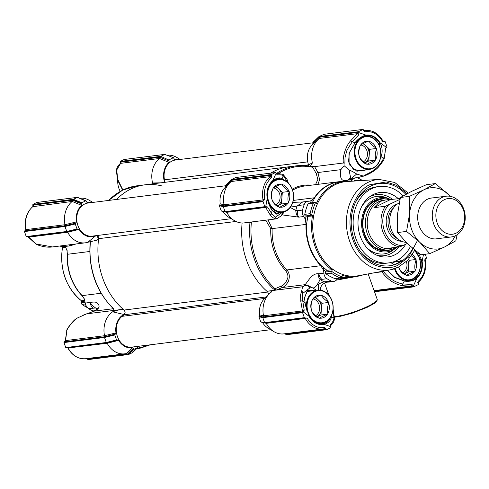 <?xml version="1.0" encoding="UTF-8"?>
<svg xmlns="http://www.w3.org/2000/svg" width="489" height="489" viewBox="0 0 489 489"><rect width="100%" height="100%" fill="white"/><g stroke="black" fill="none" stroke-linecap="round" stroke-linejoin="round"><path stroke-width="0.73" d="M108.546 200.453L122.568 190.166L137.036 185.808L144.94 184.818A69.31 55.422 -97.1 0 0 116.596 199.445A69.31 55.422 -97.1 0 1 130.606 189.133A69.31 55.422 -97.1 0 1 144.94 184.818A69.31 55.422 -97.1 0 1 162.336 186.052M93.252 308.015A6.418 5.128 -97.1 0 1 90.624 304.616A6.418 5.128 -97.1 0 1 90.184 302.453C90.434 303.693 92.244 305.546 95.612 307.997L88.35 308.632L93.625 311.285M115.991 332.911L115.465 334.048L104.157 336.854L104.499 335.711L115.991 332.911A17.329 13.857 -97.1 0 1 123.882 314.482L112.592 311.811L116.816 310.362L121.682 309.458L123.876 309.916A69.31 55.422 -97.1 0 1 98.595 238.913L96.81 235.57M89.725 241.743L90.331 243.247A69.31 55.422 82.9 0 0 113.692 308.865L114.023 308.907L113.692 308.865L113.711 310.429L86.522 313.865L77.256 318.058C75.385 318.694 67.348 327.642 66.846 330.662L65.557 340.601L104.499 335.723M112.592 311.811A22.463 17.959 82.9 0 0 104.499 335.711M88.35 308.632L85.722 305.234L84.42 299.207L82.164 295.619L101.082 293.247M138.882 346.236L139.964 348.254L150.288 344.806M148.534 345.026A17.635 2.818 160.4 0 1 139.493 347.948L139.964 348.254L137.085 348.247M78.222 228.962L77.03 228.968L75.245 223.956L75.942 223.051L64.634 225.851L25.037 230.71L24.45 231.56L26.235 236.572L26.779 236.865L67.066 231.817M76.467 221.908A17.329 13.857 -97.1 0 1 81.608 205.349L72.195 201.456A22.463 17.959 82.9 0 0 64.976 224.708L76.467 221.908L75.942 223.051M32.971 206.437L32.849 205.557L33.484 205.093L72.598 200.19L81.84 204.047L81.608 205.349M81.84 204.047L81.822 202.764L85.771 200.82L87.115 202.409M81.632 203.461L73.148 200.001L73.411 199.329L77.354 197.385L86.327 201.15M86.779 202.159L87.482 202.458A17.329 13.857 -97.1 0 1 91.761 202.556M164.616 182.354A17.329 13.857 -97.1 0 1 168.943 162.372L159.524 158.479A22.463 17.959 82.9 0 0 152.586 182.996L160.918 182.813M122.898 190.007L117.684 179.377L116.743 169.964L120.594 163.357L159.536 158.473L159.934 157.213L169.176 161.07L168.943 162.372M169.176 161.07L168.778 159.97L173.479 157.66L174.445 159.432M174.115 159.182L174.817 159.481A17.329 13.857 -97.1 0 1 179.09 159.579M138.026 346.34L137.959 347.386L134.017 349.329L133.246 348.412L127.427 354.158L88.307 359.06L87.293 358.523M132.69 352.49L138.045 347.324L132.605 352.551L132.751 351.891L132.605 352.551L128.662 354.488L128.057 354.201L128.662 354.488L134.017 349.329M132.299 347.697A17.329 13.857 -97.1 0 1 118.65 340.375L107.189 343.266A22.463 17.959 82.9 0 0 124.799 353.822A22.463 17.959 82.9 0 0 126.345 353.541L132.299 347.697L133.246 348.412M118.65 340.375L117.751 339.959M117.592 340.02L116.553 339.965L114.768 334.953L115.007 334.28L104.652 336.823L65.098 341.75A1.027 0.819 82.9 0 0 65.557 340.601L65.819 340.069M117.128 340.246L116.553 339.965L106.29 342.496L104.505 337.483L104.652 336.823M115.465 334.048L115.007 334.28M123.882 314.482C125.349 313.119 125.349 311.597 123.876 309.916M95.832 235.704A17.329 13.857 -97.1 0 1 79.126 229.378L67.665 232.269A22.463 17.959 82.9 0 0 85.275 242.819A22.463 17.959 82.9 0 0 87.824 242.263L95.832 235.704M78.069 229.017L79.126 229.378M77.604 229.243L77.03 228.968L66.767 231.493L64.982 226.48L65.129 225.826L75.477 223.277M98.595 238.913L97.005 240.166L87.824 242.263M113.692 308.865L113.839 309.372L113.521 308.901C96.217 291.578 88.411 269.628 90.098 243.057L90.037 242.55M86.522 313.865L121.682 309.458M180.16 159.445L176.939 157.507A22.463 17.959 82.9 0 0 167.495 155.221M124.261 159.463L164.824 154.377L160.747 156.352L168.778 159.97M173.479 157.66L164.689 154.414L124.157 159.493L120.215 161.431L160.747 156.352M153.033 183.803L152.586 182.996M92.831 202.422L89.609 200.484A22.463 17.959 82.9 0 0 79.731 198.241M77.445 229.286L67.25 231.792L66.767 231.493L67.25 231.792L66.767 231.493L26.235 236.572L26.779 236.865M67.665 232.269L66.761 231.823M67.659 232.257L28.717 237.134L35.972 243.956L52.464 246.933L85.275 242.819M90.373 242.495L90.098 243.057M86.883 313.791L94.383 311.102C99.273 308.687 100.337 306.138 97.568 303.461C96.981 302.049 94.518 301.713 90.184 302.453L85.282 303.064M116.969 340.283L106.779 342.795L106.29 342.496L106.779 342.795L106.29 342.496L65.758 347.575L63.973 342.563L64.181 341.897M107.189 343.266L68.46 347.93M106.284 342.82L107.183 343.254M127.427 354.158L126.431 353.523M161.303 156.92L120.007 162.097L120.202 162.654L120.875 162.11L159.934 157.213M32.849 205.557L32.879 204.408L36.822 202.47L77.354 197.385L77.843 197.684M72.195 201.456L32.8 206.664M72.598 200.19L72.201 201.45M26.131 229.054L25.972 229.61L64.976 224.72L64.634 225.851M95.612 307.997L97.164 308.394M128.436 354.519L88.13 359.568L87.409 358.792M88.13 359.568L87.586 359.274L128.057 354.201L133.454 348.999M66.308 347.868L65.758 347.575L66.308 347.868L106.59 342.82M25.037 230.71L25.575 230.221M36.822 202.47L37.372 202.764L36.822 202.47M35.972 243.956L35.917 244.035C36.852 244.806 45.294 248.057 52.464 246.933M28.258 236.7A1.027 0.819 82.9 0 1 28.717 237.134L29.059 236.829M27.806 236.664L35.917 244.035M89.744 251.493L67.445 254.286L66.859 249.879L65.123 246.45L70.025 245.839L75.948 243.993M69.915 244.744L70.025 245.839A6.418 5.128 -97.1 0 1 69.395 244.812M66.846 330.662L65.294 340.57L64.615 341.683M77.256 318.058L74.725 320.069M113.332 308.73L94.383 311.102L83.35 315.093M120.007 162.097L120.215 161.431M124.157 159.493L124.701 159.787L124.157 159.493M120.355 163.693L120.594 163.357A1.027 0.819 82.9 0 0 120.875 162.11M120.349 163.467L120.202 162.654M116.743 169.964A1.284 0.911 -173.8 0 0 116.358 170.533C116.718 167.776 118.057 165.416 120.373 163.442M67.213 254.341L67.445 254.286A48.258 38.588 82.9 0 0 82.164 295.619A1.284 0.526 136.3 0 0 81.889 295.57A48.13 38.484 -97.1 0 1 67.213 254.341L67.115 250.221M64.487 245.429L65.123 246.45M84.224 298.272L81.889 295.57M85.392 303.975L81.993 304.402A51.339 41.052 82.9 0 0 86.932 307.392M81.993 304.402L80.881 302.991L81.639 301.493A0.513 0.41 82.9 0 0 81.48 300.79L84.817 300.374M60.709 245.9L60.758 246.48L62.225 246.976L65.226 246.597M60.758 246.48L64.89 246.126M379.048 179.408L346.713 181.566A47.488 37.971 82.9 0 0 335.136 184.695A47.488 37.971 82.9 0 0 317.373 203.919A47.488 37.971 82.9 0 0 313.657 215.881A47.488 37.971 82.9 0 0 316.114 245.955A47.488 37.971 82.9 0 0 332.612 269.115A47.488 37.971 82.9 0 0 342.471 274.396A47.488 37.971 82.9 0 0 358.51 275.704L390.381 269.812A45.605 36.467 -97.1 0 1 349.666 241.242A45.605 36.467 -97.1 0 1 367.93 182.415A45.605 36.467 -97.1 0 1 379.048 179.408L394.739 182.483L408.217 193.1M390.332 262.355L394.275 264.69L401.787 260.992L398.951 259.311M410.43 246.505A38.503 30.789 -97.1 0 1 388.834 262.899A38.503 30.789 -97.1 0 1 353.62 229.439A38.503 30.789 -97.1 0 1 379.256 186.486L376.658 186.816A38.503 30.789 82.9 0 0 368.7 189.212A38.503 30.789 82.9 0 0 355.411 202.544M405.821 194.377A41.467 33.16 82.9 0 0 370.778 186.071A41.467 33.16 82.9 0 0 355.919 201.492A41.467 33.16 82.9 0 0 362.514 254.121A41.467 33.16 82.9 0 0 398.242 263.198A41.467 33.16 82.9 0 0 412.74 248.491M324.348 268.168A1.284 0.575 131.3 0 0 323.021 269.292L320.76 265.71A48.258 38.588 -97.1 0 1 306.041 224.378L305.454 219.964L307.239 220.123L306.481 224.347A48.13 38.484 82.9 0 0 321.157 265.57L324.348 268.168A48.13 38.484 82.9 0 0 327.013 270.325L325.753 271.511L323.021 269.292A10.269 8.209 -97.1 0 1 323.877 273.155A6.418 5.128 82.9 0 0 324.317 275.319A6.418 5.128 82.9 0 0 326.945 278.718A55.19 44.132 82.9 0 0 331.322 281.065A6.418 5.128 82.9 0 0 333.681 281.45A6.418 5.128 82.9 0 0 336.475 279.91A10.269 8.209 -97.1 0 1 338.828 278.088A10.269 8.209 -97.1 0 1 338.895 278.052M342.471 274.396L342.019 276.841A1.284 1.027 -97.1 0 1 342.019 276.86L339.996 277.813A51.339 41.052 82.9 0 1 331.297 273.149L325.949 273.822A1.284 1.027 -97.1 0 1 325.515 272.037L331.628 271.273A1.284 1.027 -97.1 0 1 331.628 271.273L332.612 269.115L331.701 269.739L327.013 270.325M331.297 273.149L330.992 272.483L331.621 271.285A50.055 40.025 82.9 0 0 342.019 276.86M313.4 203.112L314.464 202.446L315.564 202.568A50.055 40.025 82.9 0 0 311.646 215.184L310.344 214.494L310.124 213.675A51.339 41.052 82.9 0 1 313.4 203.112L308.046 203.785A51.339 41.052 82.9 0 0 304.769 214.341A1.284 1.027 82.9 0 0 305.539 215.955L307.801 216.376A48.13 38.484 82.9 0 0 307.239 220.123M310.215 202.984L311.53 200.398L314.299 197.788A48.258 38.588 -97.1 0 1 328.761 184.744A48.258 38.588 -97.1 0 1 338.743 181.737A48.258 38.588 -97.1 0 1 341.548 181.517M361.768 253.229A38.503 30.789 82.9 0 0 386.243 263.223L388.834 262.899M323.877 273.155L318.969 273.767A6.418 5.128 82.9 0 0 319.415 275.93A6.418 5.128 82.9 0 0 322.037 279.329L320.448 279.812C318.7 278.345 318.211 276.334 318.969 273.767C316.304 273.412 313.828 274.366 311.536 276.633C309.121 278.809 305.949 283.968 305.13 284.677L304.69 285.545L303.101 286.682L276.273 290.044L282.22 287.55C284.787 287.025 289.011 281.334 288.834 279.83C289.849 275.808 289.195 272.52 286.878 269.952L320.76 265.71A1.284 0.526 136.3 0 1 321.157 265.57M144.94 184.818L288.706 166.798A69.31 55.422 82.9 0 0 274.378 171.113A69.31 55.422 82.9 0 0 270.698 173.13A69.31 55.422 -97.1 0 1 288.706 166.798L296.609 165.808A69.31 55.422 -97.1 0 1 311.291 166.394L314.598 166.615L343.969 162.935A69.31 55.422 -97.1 0 1 344.886 163.173L345.014 157.764L346.377 152.25C346.016 151.737 347.966 148.277 352.227 141.883L350.735 140.63L357.545 133.65L319.354 138.442A22.463 17.959 82.9 0 0 318.559 139.114A22.463 17.959 82.9 0 0 312.404 162.947L310.368 166.193M276.34 173.595A69.31 55.422 -97.1 0 1 282.281 170.123A69.31 55.422 -97.1 0 1 296.609 165.808L311.462 166.407L312.734 167.305L313.975 166.627M267.813 292.031A69.31 55.422 -97.1 0 1 246.621 260.521A69.31 55.422 -97.1 0 1 242.122 222.984A69.31 55.422 82.9 0 0 267.642 291.89L268.345 291.071L271.444 290.998L271.639 291.866A22.463 17.959 82.9 0 0 269.158 293.944A22.463 17.959 82.9 0 0 263.504 315.796L302.453 310.931L300.796 301.279L300.57 294.94L301.909 289.916L302.605 293.528L310.008 287.801L308.094 285.6L312.404 287.776C316.279 289.066 318.687 280.662 320.448 279.812A55.19 44.132 82.9 0 0 324.042 281.743L326.42 281.682A6.418 5.128 82.9 0 0 328.779 282.067L333.681 281.45M301.909 289.916L302.514 287.104L303.541 286.658L268.345 291.071M283.009 212.189L281.316 215.735L282.801 214.103L283.003 211.945L275.454 217.153L271.658 213.589A89.683 71.712 -97.1 0 1 272.049 210.325L269.286 204.86L267.336 198.412A17.329 13.857 -97.1 0 1 272.685 181.193L275.136 179.549L278.333 178.528L281.328 178.919L282.129 179.426M319.378 138.418L319.531 137.207L357.826 132.409L358.804 132.739L358.675 134.933L352.227 141.883A89.683 71.712 -97.1 0 1 355.063 142.599L362.618 136.553L365.858 135.526A17.329 13.857 -97.1 0 1 366.273 135.471A17.329 13.857 -97.1 0 1 379.378 142.776L380.894 155.526M366.805 169.677L361.988 170.942L353.437 169.383L348.523 161.743L349.378 152.617L355.148 142.66M414.745 250.399L421.628 261.426A17.329 13.857 -97.1 0 1 416.53 277.831L413.615 279.781L409.635 280.9L404.354 281.028C408.596 281.884 414.287 280.882 416.94 278.107L416.53 277.831M330.466 317.098C330.112 319.341 328.651 321.236 326.077 322.783L323.522 323.694A17.329 13.857 -97.1 0 1 322.551 323.859A17.329 13.857 -97.1 0 1 309.097 315.955L305.57 305.814M304.464 297.978L307.129 291.493L309.506 290.558L312.526 290.833M307.801 216.376L313.657 215.881L311.658 215.191A1.284 1.027 -97.1 0 1 311.646 215.184L305.539 215.955M315.564 202.568A1.284 1.027 -97.1 0 1 315.576 202.58L317.373 203.919M341.848 277.061L343.009 277.287A48.13 38.484 82.9 0 0 351.065 277.336L356.188 276.695A48.13 38.484 82.9 0 1 342.306 275.301M340.472 277.856L334.647 278.486A1.284 1.027 82.9 0 0 335.057 278.534L340.472 277.856M352.111 181.205A48.13 38.484 82.9 0 0 344.213 181.181L339.091 181.822A48.13 38.484 82.9 0 0 329.14 184.824A48.13 38.484 82.9 0 0 314.714 197.831L313.162 201.065A48.13 38.484 82.9 0 0 312.294 202.721M361.432 180.588A51.339 41.052 82.9 0 0 360.197 180.086L359.702 180.844M353.81 181.095A1.284 1.027 82.9 0 1 354.427 180.704L360.197 180.086M353.523 277.025A48.258 38.588 -97.1 0 1 350.747 277.501A48.258 38.588 -97.1 0 1 342.667 277.459L341.475 277.404M325.949 273.822A51.339 41.052 82.9 0 0 334.647 278.486M325.753 271.511L325.515 272.037M303.168 201.896A6.418 5.128 82.9 0 0 299.244 205.374L297.098 206.083L302.66 201.975L308.07 201.279A6.418 5.128 82.9 0 1 308.467 201.248A10.269 8.209 -97.1 0 0 309.097 201.205A10.269 8.209 -97.1 0 0 311.53 200.398A1.284 0.52 -151.3 0 0 313.162 201.065M337.3 279.097L350.747 277.501M282.239 214.897L298.816 217.153C297.159 216.603 296.138 214.365 295.747 210.447L290.258 207.47M308.07 201.279A6.418 5.128 82.9 0 0 304.152 204.757A55.19 44.132 82.9 0 0 302.502 210.068A6.418 5.128 82.9 0 0 303.718 216.541A10.269 8.209 -97.1 0 1 305.454 219.964L306.028 216.126M306.481 224.347L272.165 228.626L268.051 219.909M308.046 203.785A1.284 1.027 -97.1 0 1 308.803 203.161L314.464 202.446M401.787 260.992L395.143 261.823M350.796 178.418L349.005 169.903L344.091 165.704L340.845 169.652C339.323 179.549 342.239 181.945 348.107 179.946L349.274 178.711M362.52 180.514A55.19 44.132 82.9 0 0 358.162 178.179A6.418 5.128 82.9 0 0 355.803 177.794A6.418 5.128 82.9 0 0 353.009 179.329A10.269 8.209 -97.1 0 1 350.851 181.058M317.887 184.353L319.629 179.72L317.942 172.525L314.598 166.615M353.492 277.031L336.224 280.173M276.273 290.044L275.674 289.965A1.284 0.403 67.3 0 1 275.032 288.718L281.261 286.083A1.284 0.416 -112.8 0 0 282.22 287.55L305.13 284.677L308.094 285.6L304.69 285.545C306.762 285.16 308.535 285.912 310.008 287.801L312.404 287.776A64.817 51.828 -97.1 0 0 316.738 290.307M281.261 286.083C283.834 285.246 285.888 282.825 287.416 278.822C288.486 276.731 287.923 274.011 285.741 270.674A1.284 0.526 136.3 0 1 286.878 269.952A48.258 38.588 82.9 0 1 272.165 228.626L270.772 228.62L265.692 220.203M290.545 207.079L297.098 206.083A55.19 44.132 82.9 0 0 295.747 210.447L297.599 210.68A6.418 5.128 82.9 0 0 298.816 217.153L303.718 216.541M283.828 212L282.838 214.035M344.091 165.704L343.969 162.935M315.521 184.646L317.862 179.42L316.218 173.503L317.942 172.525L340.845 169.652M355.803 177.794L350.9 178.406A6.418 5.128 82.9 0 0 348.107 179.946L353.009 179.329M357.257 177.868L366.542 175.044A69.31 55.422 -97.1 0 0 365.766 174.365C368.364 174.017 375.393 169.261 376.151 168.253C379.372 165.337 381.787 162.122 383.4 158.595L384.189 158.717C383.902 159.946 382.098 162.605 378.773 166.688C375.57 170.704 367.557 174.915 365.992 175.074M363.62 176.181L356.689 174.023L351.463 178.338M326.884 282.196L324.042 281.743L318.382 284.078L318.614 290.111M252.465 221.859L251.383 222.312A1.284 0.403 67.3 0 1 251.273 222.012M275.674 289.965L273.265 288.858L275.032 288.718A68.46 54.744 82.9 0 1 251.383 222.312L249.897 223.241L250.502 222.11M303.101 286.682L303.541 286.658M316.218 173.503L312.734 167.305A68.46 54.744 82.9 0 0 283.278 170.82A68.46 54.744 82.9 0 0 278.767 173.357M267.336 198.412L267.22 198.467C268.467 203.503 270.075 207.452 272.049 210.325L276.291 214.17L280.986 212.464M283.913 180.019L281.951 178.43A89.683 71.712 -97.1 0 1 283.406 175.747L287.917 182.654M365.858 135.526L366.029 135.135C362.037 136.052 358.382 138.54 355.063 142.599L349.048 153.436L349.109 164.53L356.872 171.217L368.645 169.451M380.662 157.226L380.992 156.498C382.948 152.739 382.306 146.07 379.837 142.537L379.378 142.776M387.331 270.374L394.684 277.465L404.354 281.028A89.683 71.712 -97.1 0 1 402.765 283.968C398.908 283.265 395.173 281.713 391.567 279.305C390.387 278.809 384.097 273.204 383.187 270.735M382.954 271.181A69.31 55.422 -97.1 0 1 382.661 271.719L382.276 271.089M374.537 272.74L382.661 271.719M333.064 309.72L333.981 317.771A1.284 0.911 6.2 0 1 334.531 318.62L332.966 307.991M326.731 329.659L286.964 334.647L286.475 334.348L286.964 334.647L286.475 334.348L326.181 329.366A0.513 0.41 -97.1 0 0 326.731 329.659L330.674 327.722A0.513 0.41 -97.1 0 0 330.882 327.055L330.656 324.329C332.599 322.471 333.712 320.283 333.981 317.771A89.683 71.712 -97.1 0 1 331.401 317.129L331.56 315.448M315.228 290.497L307.398 290.454L304.464 297.893L305.491 305.442L309.097 315.955M304.207 310.209L303.149 311.805L301.994 312.074A1.027 0.819 -97.1 0 0 302.453 310.931L304.207 310.209L302.758 301.01L302.605 293.528M308.706 165.924L308.535 164.756A17.329 13.857 82.9 0 1 312.685 144.371A17.329 13.857 82.9 0 1 312.716 144.347L313.009 142.305L318.981 136.553M225.38 187.324L225.68 185.276L231.627 179.542M229.696 182.923L224.757 187.917A17.329 13.857 82.9 0 0 220.239 203.889L224.041 204.769A22.463 17.959 -97.1 0 1 229.696 182.923A22.463 17.959 -97.1 0 1 231.26 181.517L231.315 181.462M265.16 206.981L225.673 211.933L225.068 211.651L264.836 206.664L263.051 201.651A0.513 0.41 -97.1 0 1 263.253 200.991L223.467 205.942L219.714 205.025L220.239 203.889M219.714 205.025L219.39 205.747L221.175 210.759L221.749 211.04M222.923 211.395A17.329 13.857 82.9 0 0 228.4 217.024L234.42 220.649A22.463 17.959 82.9 0 0 244.341 222.88L276.64 218.821C274.451 218.938 272.226 217.538 269.971 214.622L265.668 207.434L226.731 212.324A22.463 17.959 82.9 0 0 234.42 220.649M267.642 291.89L268.773 294.335M269.158 293.944L264.219 298.944A17.329 13.857 82.9 0 0 259.702 314.916L263.504 315.796L262.966 316.951L259.164 316.065L259.702 314.916M259.164 316.065L258.919 316.744L260.704 321.762L261.279 322.037M262.446 322.392A17.329 13.857 82.9 0 0 267.929 328.021L273.944 331.646A22.463 17.959 -97.1 0 1 266.254 323.327L263.571 322.648M281.316 215.735L276.798 218.809M276.285 173.674L279.561 173.375M275.454 217.153L276.64 218.821M288.351 183.075L286.823 178.791L282.99 174.347A1.284 1.119 121.4 0 1 283.406 175.747C282.281 174.903 280.295 174.628 277.446 174.903L276.114 173.265L272.764 180.606C276.371 177.99 279.433 177.269 281.951 178.43L281.328 178.919M279.164 212.715L277.08 213.607L271.896 210.056M265.979 206.676L267.501 206.933L271.658 213.589A1.284 1.009 147.2 0 1 269.971 214.622M343.376 163.02C342.349 157.672 345.466 146.309 350.735 140.63M380.797 156.401L380.992 156.498A89.683 71.712 -97.1 0 1 383.4 158.595C384.036 157.996 385.858 151.193 385.069 149.084L385.784 147.861L387.08 147.067L384.959 141.101L384.195 141.474L382.422 141.223C377.887 133.864 372.037 130.722 364.873 131.81L363.926 131.083L363.131 129.396L324.189 134.279L319.048 136.51L358.437 131.706L363.131 129.396M374.091 290.625L410.057 286.114L411.732 285.814L411.915 284.439L402.765 283.968L402.325 285.674C400.595 285.435 395.412 283.999 390.735 280.772C386.341 277.44 383.455 274.421 382.08 271.719M404.336 280.796L394.672 277.239L387.514 270.338M410.057 286.114L402.325 285.674M333.174 309.873L333.143 308.638M304.995 302.966A89.683 71.712 -97.1 0 1 302.758 301.01A1.284 0.721 170.3 0 0 300.796 301.279M323.522 323.694L324.097 324.366C328.211 323.205 330.643 320.796 331.401 317.129L330.698 317.104M304.69 317.984L265.197 322.936L264.592 322.648L304.36 317.667A0.513 0.41 82.9 0 0 304.904 317.954L307.061 318.021L305.252 318.425A22.463 17.959 -97.1 0 0 322.868 328.993L324.427 328.706A22.463 17.959 -97.1 0 1 322.868 328.993L283.864 333.877A22.463 17.959 -97.1 0 1 273.944 331.646M260.704 321.762L265.197 322.936L264.592 322.648L262.807 317.636L258.919 316.744M226.731 212.324L224.048 211.651M221.175 210.759L225.673 211.933L225.068 211.651L223.284 206.639L219.39 205.747M225.576 185.918L231.566 180.141L231.713 179.481L235.655 177.544L236.26 177.831L235.655 177.544L275.423 172.556L271.481 174.5A0.513 0.41 82.9 0 0 271.273 175.16L271.346 177.837C265.661 183.075 263.455 190.172 264.732 199.139L263.638 200.802M308.535 164.756L312.404 162.947M265.209 207A1.027 0.819 -97.1 0 1 265.668 207.434L267.501 206.933M226.725 212.318L226.224 211.884M276.138 173.711L277.446 174.903M357.826 132.409A1.027 0.819 -97.1 0 1 357.545 133.65L358.675 134.933M385.589 148.57L384.189 158.717M385.326 148.546L385.069 149.084M411.732 285.814L410.039 286.114M411.781 285.808L411.805 285.802A1.027 0.819 -97.1 0 1 412.679 286.45L374.317 291.261M330.656 324.329L330.295 325.796M262.746 317.624A0.513 0.489 -77.1 0 1 263.039 316.958L262.697 317.612M326.181 329.366L326.01 328.877L325.374 329.341L286.261 334.25L285.423 333.596M286.261 334.25L285.026 333.736M265.075 322.966L304.8 317.991A1.027 0.819 -97.1 0 1 305.252 318.425L266.254 323.327L265.747 322.887M301.994 312.074L263.039 316.958L262.807 317.636L302.575 312.648L304.36 317.667M219.628 205.068L223.546 205.967L223.284 206.639L263.051 201.651M223.467 205.942L224.041 204.781L263.045 199.891L264.732 199.139M225.612 186.028L231.431 180.282L270.551 175.374L271.45 175.649M271.346 177.837L270.27 176.621L231.26 181.517L231.431 180.282M271.273 175.16L231.566 180.141L231.713 179.481L271.481 174.5M312.948 143.063L319.531 137.207M319.048 136.51L319.494 136.59L312.905 142.941M383.217 141.321L384.959 141.101M425.241 254.225L426.61 258.07L425.332 258.901L425.185 259.616C426.72 269.36 424.293 277.061 417.912 282.721M424.91 259.543L424.758 260.099C426.029 269.066 423.829 276.169 418.144 281.401L418.382 284.555L413.688 286.866L374.745 291.75M265.814 206.743L265.38 206.957A0.513 0.41 82.9 0 1 264.836 206.664M275.423 172.556A0.513 0.41 82.9 0 1 275.967 172.849L276.114 173.265M265.704 206.798L267.22 198.467A17.971 14.37 -97.1 0 1 272.764 180.606L272.685 181.193M358.804 132.739L358.437 131.706M358.755 132.598L366.029 135.135A17.696 14.15 -97.1 0 1 379.837 142.537L386.383 147.415M421.628 261.426L422.141 261.346A17.696 14.15 -97.1 0 1 416.94 278.107L413.37 285.979L413.688 286.866M423.474 254.445L422.141 261.346L418.407 252.99M411.915 284.439L413.37 285.979M413.346 285.918L412.679 286.45M330.735 326.646L324.097 324.366A18.069 14.45 -97.1 0 1 309.054 316.304L303.149 311.805M263.076 316.964L303.107 311.829M307.061 318.021C311.597 325.381 317.447 328.516 324.61 327.428L326.01 328.877M302.783 311.988A0.513 0.41 82.9 0 0 302.575 312.648M324.427 328.706L324.61 327.428M383.486 141.455L384.195 141.474M363.529 130.728L364.873 131.81M424.758 260.099L425.332 258.901M418.144 281.401L417.685 282.813M406.383 261.597A8.729 6.98 -97.1 0 1 405.668 270.117A8.729 6.98 -97.1 0 1 402.912 272.752M414.66 250.57A16.687 13.344 -97.1 0 1 414.91 250.808A16.687 13.344 -97.1 0 1 417.991 274.201A16.687 13.344 -97.1 0 1 409.177 280.319A16.687 13.344 -97.1 0 1 399.293 276.725A16.687 13.344 -97.1 0 1 394.55 268.724M414.55 250.778A16.174 12.934 -97.1 0 1 414.978 251.169A16.174 12.934 -97.1 0 1 417.961 273.84A16.174 12.934 -97.1 0 1 399.837 276.291A16.174 12.934 -97.1 0 1 395.228 268.492M408.26 272.006L408.731 266.163A10.269 8.209 -97.1 0 1 407.227 271.01A10.269 8.209 -97.1 0 1 404.391 273.889L408.26 272.006L414.678 271.371A11.553 9.236 -97.1 0 1 406.934 275.185L406.469 275.411L406.053 275.014A11.553 9.236 -97.1 0 1 399.146 268.394L398.786 267.373A11.553 9.236 -97.1 0 1 398.669 267M412.423 254.402A11.553 9.236 -97.1 0 1 415.668 259.06L416.029 260.087A11.553 9.236 -97.1 0 1 415.192 270.515L415.143 271.144M415.668 259.06L411.438 255.839M398.706 266.982L398.786 267.373M399.146 268.394C400.436 270.71 402.734 272.917 406.053 275.014M406.934 275.185C408.498 274.048 411.078 272.776 414.678 271.371M415.192 270.515C414.47 267.19 414.751 263.712 416.029 260.087M416.084 259.457L409.201 260.325L408.407 259.567M407.777 260.234A10.269 8.209 -97.1 0 1 408.731 266.163L409.201 260.325M396.879 247.202A27.292 21.822 -97.1 0 1 395.638 248.223A27.292 21.822 -97.1 0 1 361.927 228.125A27.292 21.822 -97.1 0 1 389.47 199.035A27.292 21.822 -97.1 0 1 390.925 199.714M405.644 244.249A32.445 25.948 -97.1 0 1 378.639 255.924A32.445 25.948 -97.1 0 1 358.406 228.693A32.445 25.948 -97.1 0 1 371.096 195.765A32.445 25.948 -97.1 0 1 398.449 198.772M379.256 186.486A38.503 30.789 -97.1 0 1 403.156 195.875M231.199 218.705L92.207 236.132A16.687 13.344 -97.1 0 1 77.922 225.582A16.687 13.344 -97.1 0 1 88.057 203.021L225.539 185.783M270.729 329.708L131.73 347.129A16.687 13.344 -97.1 0 1 117.446 336.585A16.687 13.344 -97.1 0 1 122.091 316.34L124.114 314.763A2.824 2.256 82.9 0 0 124.041 310.057A69.31 55.422 -97.1 0 1 102.849 278.541A69.31 55.422 -97.1 0 1 98.625 238.681A2.824 2.256 82.9 0 0 97.201 235.502M164.982 182.305L164.481 179.824A16.687 13.344 -97.1 0 1 175.386 160.044L312.874 142.806M441.946 197.489A20.538 16.418 -97.1 0 1 446.194 196.205A20.538 16.418 -97.1 0 1 464.55 211.823A20.538 16.418 -97.1 0 1 455.546 235.68A20.538 16.418 -97.1 0 1 451.304 236.957A20.538 16.418 -97.1 0 1 432.948 221.346A20.538 16.418 -97.1 0 1 441.946 197.489M456.225 233.1A17.971 14.37 82.9 0 0 463.425 209.922A17.971 14.37 82.9 0 0 444.33 199.683A17.971 14.37 82.9 0 0 437.129 222.862A17.971 14.37 82.9 0 0 456.225 233.1M406.023 242.355A20.538 16.418 -97.1 0 1 390.063 225.172A20.538 16.418 -97.1 0 1 399.165 202.929M400.149 198.558L383.773 200.154A24.389 19.499 82.9 0 0 378.731 201.67A24.389 19.499 82.9 0 0 368.04 230.001A24.389 19.499 82.9 0 0 389.837 248.546L394.935 247.446M396.383 247.263A25.666 20.526 -97.1 0 1 394.537 248.314A25.666 20.526 -97.1 0 1 389.232 249.916A25.666 20.526 -97.1 0 1 366.285 230.398A25.666 20.526 -97.1 0 1 377.539 200.576A25.666 20.526 -97.1 0 1 382.844 198.974A25.666 20.526 -97.1 0 1 390.43 199.775M385.485 199.94L380.142 201.492L373.908 207.691L385.375 206.254L399.666 199.5A23.105 18.472 82.9 0 1 399.923 199.494M388.553 204.97A23.105 18.472 82.9 0 0 384.433 230.845A23.105 18.472 82.9 0 0 403.003 245.551L407.178 243.498M403.003 245.551L399.825 246.835L388.358 248.271L391.548 248.333M373.908 207.691L389.843 199.848M431.781 248.754A30.801 24.633 82.9 0 0 444.415 247.049L429.764 253.657L419.8 242.33A30.801 24.633 82.9 0 0 431.781 248.754M438.058 238.62A20.599 16.473 -97.1 0 1 432.588 238.705A20.599 16.473 -97.1 0 1 417.673 217.037A20.599 16.473 -97.1 0 1 432.954 197.868M457.172 234.744L455.791 240.851L444.415 247.049A30.801 24.633 82.9 0 0 455.369 235.765M450.43 196.358A30.801 24.633 82.9 0 0 448.633 194.475A30.801 24.633 82.9 0 0 424.018 189.756A30.801 24.633 82.9 0 0 409.599 213.687A30.801 24.633 82.9 0 0 419.8 242.33L406.555 231.419L409.599 213.687L409.366 196.37L424.018 189.756L435.387 183.564L450.571 196.389M435.387 183.564L426.432 184.683L411.781 191.291L400.412 197.489L397.361 215.221L397.6 232.538L407.563 243.864L420.809 254.781L429.764 253.657M400.412 197.489L409.366 196.37M397.6 232.538L406.555 231.419M312.929 298.975A8.729 6.98 -97.1 0 1 318.938 304.262A8.729 6.98 -97.1 0 1 318.339 313.094A8.729 6.98 -97.1 0 1 315.576 315.729M307.269 311.872A16.687 13.344 -97.1 0 1 308.883 296.31A16.687 13.344 -97.1 0 1 317.691 290.185A16.687 13.344 -97.1 0 1 327.581 293.785A16.687 13.344 -97.1 0 1 330.656 317.178A16.687 13.344 -97.1 0 1 321.841 323.296A16.687 13.344 -97.1 0 1 311.958 319.702A16.687 13.344 -97.1 0 1 310.368 317.929M327.642 294.146A16.174 12.934 -97.1 0 1 330.631 316.817A16.174 12.934 -97.1 0 1 312.508 319.268A16.174 12.934 -97.1 0 1 309.519 296.591A16.174 12.934 -97.1 0 1 327.642 294.146M317.074 316.878L320.931 314.983L321.395 309.14A10.269 8.209 -97.1 0 1 319.892 313.987A10.269 8.209 -97.1 0 1 317.055 316.866M321.426 295.417A11.553 9.236 -97.1 0 1 328.333 302.037L328.7 303.064A11.553 9.236 -97.1 0 1 327.862 313.492L327.349 314.348A11.553 9.236 -97.1 0 1 319.604 318.156L319.14 318.388L318.724 317.991A11.553 9.236 -97.1 0 1 311.817 311.371L311.45 310.344A11.553 9.236 -97.1 0 1 312.288 299.916L312.801 299.06A11.553 9.236 -97.1 0 1 320.546 295.252L321.01 295.02L321.426 295.417C322.746 297.764 325.044 299.971 328.333 302.037M320.546 295.252C316.982 296.64 314.403 297.911 312.801 299.06M312.288 299.916C311.01 303.498 310.729 306.97 311.45 310.344M311.817 311.371C313.101 313.687 315.405 315.894 318.724 317.991M319.604 318.156C321.163 317.025 323.749 315.753 327.349 314.348M327.862 313.492C327.141 310.167 327.416 306.689 328.7 303.064M328.749 302.434L321.866 303.296L315.68 297.367M320.931 314.983L327.813 314.121M315.002 297.715A10.269 8.209 -97.1 0 1 317.997 299.592A10.269 8.209 -97.1 0 1 321.395 309.14L321.866 303.296M117.733 180.643A16.687 13.344 82.9 0 0 120.257 191.382M360.735 145.001A8.729 6.98 -97.1 0 1 366.75 150.288A8.729 6.98 -97.1 0 1 366.145 159.121A8.729 6.98 -97.1 0 1 363.382 161.755M356.689 142.336A16.687 13.344 -97.1 0 1 365.503 136.211A16.687 13.344 -97.1 0 1 375.387 139.805A16.687 13.344 -97.1 0 1 378.462 163.204A16.687 13.344 -97.1 0 1 369.653 169.322A16.687 13.344 -97.1 0 1 359.763 165.728A16.687 13.344 -97.1 0 1 356.689 142.336M375.454 140.166A16.174 12.934 -97.1 0 1 378.437 162.843A16.174 12.934 -97.1 0 1 360.314 165.288A16.174 12.934 -97.1 0 1 357.331 142.617A16.174 12.934 -97.1 0 1 375.454 140.166M364.88 162.904L368.737 161.003L369.207 155.166A10.269 8.209 -97.1 0 1 367.697 160.013A10.269 8.209 -97.1 0 1 364.861 162.892M369.232 141.443A11.553 9.236 -97.1 0 1 376.139 148.063L376.506 149.09A11.553 9.236 -97.1 0 1 375.668 159.518L375.155 160.374A11.553 9.236 -97.1 0 1 367.41 164.182L366.946 164.414L366.53 164.017A11.553 9.236 -97.1 0 1 359.623 157.397L359.256 156.37A11.553 9.236 -97.1 0 1 360.093 145.942L360.607 145.086A11.553 9.236 -97.1 0 1 368.351 141.272L368.822 141.046L369.232 141.443C370.552 143.79 372.856 145.997 376.139 148.063M368.351 141.272C364.788 142.66 362.208 143.931 360.607 145.086M360.093 145.942C358.816 149.518 358.535 152.996 359.256 156.37M359.623 157.397C360.906 159.714 363.211 161.92 366.53 164.017M367.41 164.182C368.975 163.045 371.554 161.773 375.155 160.374M375.668 159.518C374.947 156.187 375.222 152.715 376.506 149.09M376.554 148.46L369.672 149.322L363.486 143.393M368.737 161.003L375.619 160.141M362.807 143.742A10.269 8.209 -97.1 0 1 365.803 145.618A10.269 8.209 -97.1 0 1 369.207 155.166L369.672 149.322M273.4 187.972A8.729 6.98 -97.1 0 1 279.415 193.259A8.729 6.98 -97.1 0 1 278.809 202.091A8.729 6.98 -97.1 0 1 276.053 204.732M269.182 185.6A16.687 13.344 -97.1 0 1 269.353 185.313A16.687 13.344 -97.1 0 1 278.168 179.188A16.687 13.344 -97.1 0 1 288.052 182.782A16.687 13.344 -97.1 0 1 291.132 206.175A16.687 13.344 -97.1 0 1 282.318 212.299A16.687 13.344 -97.1 0 1 272.434 208.705A16.687 13.344 -97.1 0 1 268.705 203.4M288.119 183.143A16.174 12.934 -97.1 0 1 291.102 205.82A16.174 12.934 -97.1 0 1 272.978 208.265A16.174 12.934 -97.1 0 1 269.995 185.594A16.174 12.934 -97.1 0 1 288.119 183.143M281.401 203.98L281.872 198.143A10.269 8.209 -97.1 0 1 280.368 202.99A10.269 8.209 -97.1 0 1 277.532 205.869L281.401 203.98L287.819 203.351A11.553 9.236 -97.1 0 1 280.075 207.159L279.61 207.385L279.195 206.988A11.553 9.236 -97.1 0 1 272.287 200.374L271.927 199.347A11.553 9.236 -97.1 0 1 272.764 188.919L273.278 188.063A11.553 9.236 -97.1 0 1 281.022 184.249L281.487 184.023L281.902 184.42A11.553 9.236 -97.1 0 1 288.81 191.04L289.176 192.061A11.553 9.236 -97.1 0 1 288.339 202.495L288.284 203.118M288.81 191.04C285.521 188.974 283.217 186.767 281.902 184.42M281.022 184.249C277.459 185.637 274.873 186.908 273.278 188.063M272.764 188.919C271.487 192.495 271.206 195.973 271.927 199.347M272.287 200.374C273.577 202.691 275.875 204.897 279.195 206.988M280.075 207.159C281.64 206.022 284.219 204.75 287.819 203.351M288.339 202.495C287.611 199.164 287.893 195.686 289.176 192.061M289.225 191.437L282.342 192.299L276.151 186.37M275.478 186.719A10.269 8.209 -97.1 0 1 278.473 188.589A10.269 8.209 -97.1 0 1 281.872 198.143L282.342 192.299M137.036 185.808A69.31 55.422 82.9 0 0 122.708 190.129A69.31 55.422 82.9 0 0 108.692 200.435M95.031 310.686L92.721 310.973M65.642 247.214L62.537 247.605A0.513 0.41 82.9 0 0 62.225 246.976L60.88 246.529M84.994 301.077L81.559 301.67M136.657 348.663L139.787 348.272M75.245 223.956L64.982 226.48L24.45 231.56M114.768 334.953L104.505 337.483L63.973 342.563M32.879 204.408L73.411 199.329L81.822 202.764M67.72 347.71A1.027 0.819 82.9 0 1 68.185 348.144A22.463 17.959 82.9 0 0 85.801 358.712C78.313 359.244 72.36 355.723 67.934 348.15L67.268 347.673M33.484 205.093A1.027 0.819 82.9 0 1 33.203 206.34A22.463 17.959 82.9 0 0 25.972 229.61A1.027 0.819 82.9 0 1 25.514 230.759M97.115 308.859A55.19 44.132 -97.1 0 1 95.624 308.003M24.658 230.9L65.129 225.826M104.157 336.854L65.098 341.75M88.307 359.06A1.027 0.819 82.9 0 0 87.775 358.461M73.148 200.001L32.677 205.074M62.537 247.605A48.13 38.484 82.9 0 0 81.48 300.79L81.37 300.772C65.917 287.538 59.603 269.836 62.433 247.648L62.537 247.605M85.19 302.165L81.101 302.679M62.079 246.927L62.519 247.727M81.315 300.668L81.535 301.554L80.893 302.966M352.184 181.199L344.213 181.181A48.13 38.484 82.9 0 0 334.262 184.182A48.13 38.484 82.9 0 0 316.456 203.235M417.074 241.248L408.621 257L398.761 264.659C390.124 270.796 363.999 269.543 353.021 240.13C342.905 210.294 360.472 187.538 370.259 184.616L386.218 181.957L396.61 185.331L407.056 193.711M398.132 267.226A45.605 36.467 -97.1 0 1 390.381 269.812L398.364 267.153L407.747 260.264L414.837 250.215M304.769 214.341L310.124 213.675M338.743 181.737L304.861 185.985A48.258 38.588 82.9 0 0 294.885 188.992A48.258 38.588 82.9 0 0 292.618 190.221M334.635 316.634A24.389 3.9 -19.6 0 0 368.81 305.863A24.389 3.9 -19.6 0 0 377.257 299.506L368.144 273.919M312.495 215.79A48.13 38.484 82.9 0 0 331.701 269.739M341.077 277.654L342.667 277.459A1.284 0.752 97.7 0 1 343.009 277.287M293.29 200.423L314.299 197.788A1.284 0.562 -146.4 0 0 314.714 197.831M328.852 295.154L324.531 283.015M322.037 279.329L326.945 278.718M331.322 281.065L326.42 281.682M285.741 270.674A49.102 39.261 -97.1 0 1 270.772 228.62M302.502 210.068L297.599 210.68M299.244 205.374L304.152 204.757M292.239 189.164A49.102 39.261 -97.1 0 1 311.34 185.172M273.265 288.858A69.31 55.422 -97.1 0 1 249.897 223.241M356.689 174.023A64.817 51.828 82.9 0 0 349.005 169.903M334.042 317.061L352.269 313.168L368.248 306.817L376.817 300.723M225.765 185.215L231.56 179.628M313.101 142.238L318.969 136.584M286.475 334.348L284.995 333.736M259.879 316.964A0.513 0.489 -77.1 0 1 260.172 316.304M262.587 201.04A1.027 0.819 -97.1 0 0 263.045 199.891A22.463 17.959 -97.1 0 1 270.27 176.621A1.027 0.819 -97.1 0 0 270.551 175.374M363.633 130.704A22.463 17.959 -97.1 0 1 365.087 130.441C372.575 129.903 378.529 133.424 382.954 141.003L383.51 141.492M324.5 328.694L324.476 328.7A1.027 0.819 -97.1 0 1 325.374 329.341M223.546 205.967L263.253 200.991M391.231 249.537A26.18 20.935 -97.1 0 1 387.245 250.674A26.18 20.935 -97.1 0 1 362.801 227.99A26.18 20.935 -97.1 0 1 379.739 198.852A26.18 20.935 -97.1 0 1 384.88 198.846M395.638 248.223L393.199 250.068A28.973 23.166 -97.1 0 1 384.464 253.834A28.973 23.166 -97.1 0 1 366.774 247.691M369.58 196.822A30.776 24.609 -97.1 0 1 375.919 194.701A30.776 24.609 -97.1 0 1 392.71 199.488M361.628 206.67A28.973 23.166 -97.1 0 1 376.151 196.492A28.973 23.166 -97.1 0 1 386.652 197.849L389.47 199.035M398.663 246.982A30.776 24.609 -97.1 0 1 384.745 255.613A30.776 24.609 -97.1 0 1 376.909 255.27M98.625 238.681L235.949 221.468M122.091 316.34L264.696 298.461M303.363 165.471L308.559 164.824M164.481 179.824L307.74 161.865M124.114 314.763L266.187 296.951M124.041 310.057L267.801 292.031M393.523 207.929A17.586 14.059 82.9 0 0 388.15 224.182A17.586 14.059 82.9 0 0 397.368 238.601M401.805 241.334A18.869 15.086 -97.1 0 1 386.573 225.753A18.869 15.086 -97.1 0 1 395.088 204.983A18.869 15.086 -97.1 0 1 397.147 204.182M399.825 246.835A24.389 19.499 -97.1 0 1 382.728 231.401A24.389 19.499 -97.1 0 1 385.375 206.254M150.319 344.8L139.909 348.272M136.633 348.688L139.878 348.278M26.675 236.902L67.164 231.823L77.525 229.274M117.048 340.277L106.712 342.82M124.799 353.822L85.801 358.712M77.61 197.373L86.033 200.814M66.7 330.436C66.932 328.584 73.662 320.026 75.893 318.987M66.198 347.899L106.688 342.826M128.552 354.519L88.026 359.604M122.678 190.117L117.556 180.099L116.358 170.533M77.458 197.354L36.932 202.434M32.959 206.615L32.983 206.431C26.595 212.092 24.169 219.793 25.697 229.537M97.28 308.461L97.134 308.357C96.076 308.645 100.135 307.532 93.521 311.322M25.55 230.252L25.703 229.543M363.908 274.708L356.188 276.695M292.807 202.379L302.66 201.975M326.646 282.202L324.727 282.917L321.854 285.02L320.429 287.942L320.778 290.246M326.652 282.196L328.779 282.067M349.293 178.705L350.9 178.406M334.629 317.141L338.651 316.725L351.848 313.315L366.897 307.471L374.091 303.602L376.09 302.074L377.257 299.506M276.248 173.607L277.581 173.442M312.685 144.371L318.559 139.114M282.99 174.347L277.495 173.454M361.988 170.93L361.432 170.997M334.531 318.62C334.201 321.334 332.862 323.694 330.515 325.705M284.586 333.791L286.713 334.659M264.928 322.96L261.022 322.068M225.405 211.963L221.499 211.071M363.596 130.63L365.087 130.441M385.784 147.861L385.595 148.583M305.643 306.138L305.491 305.442M326.621 329.69L286.86 334.678M225.551 211.969L265.276 206.988M275.527 172.525L235.765 177.513M363.926 131.083L363.431 130.74M404.843 280.863L409.177 280.319M386.86 250.203L386.377 250.27C373.932 250.344 366.114 242.703 362.924 227.354C362.184 211.969 367.716 202.648 379.513 199.402M392.233 263.479L397.478 260.154M446.194 196.205L430.375 198.192M379.556 199.384L382.844 198.974M451.304 236.957L435.485 238.944M307.098 291.517L317.691 290.185M318.767 323.687L321.841 323.296M362.569 136.578L365.503 136.211M357.441 170.85L369.653 169.322M275.087 179.573L278.168 179.188M274.946 213.222L282.318 212.299"/></g></svg>
